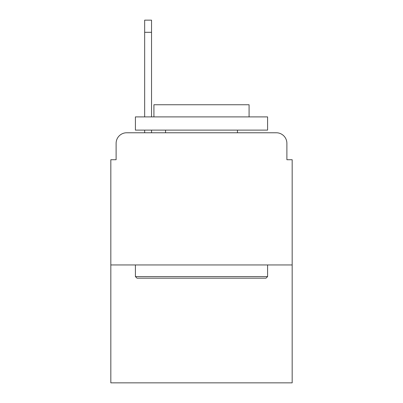 <?xml version="1.0" encoding="UTF-8"?>
<svg xmlns="http://www.w3.org/2000/svg" width="403" height="403" viewBox="0 0 403 403"><rect width="100%" height="100%" fill="white"/><g stroke="black" fill="none" stroke-linecap="round" stroke-linejoin="round"><path stroke-width="0.6" d="M116.114 143.342L116.114 159.729L116.114 143.342A10.574 10.574 0 0 1 126.688 132.768L144.662 132.768L144.662 130.124M292.175 264.947L110.825 264.947L110.825 382.85L292.175 382.85L292.175 159.729L286.886 159.729L286.886 143.342A10.574 10.574 0 0 0 276.312 132.768L126.688 132.768M110.825 264.947L110.825 159.729L116.114 159.729M151.538 130.124L151.538 132.768L160.258 132.768M242.742 132.768L276.312 132.768M286.886 159.729L286.886 143.342M266.005 278.166L136.995 278.166L135.408 276.579L267.592 276.579L266.005 278.166M135.408 116.905L267.592 116.905L267.592 130.124L135.408 130.124L135.408 116.905M249.084 116.905L249.084 104.745L153.916 104.745L153.916 116.905M135.408 264.947L135.408 276.579M267.592 264.947L267.592 276.579M165.547 130.124L165.547 132.768M237.453 130.124L237.453 132.768M151.538 20.15L151.538 32.311L144.662 32.311L144.662 20.15L151.538 20.15M144.662 116.905L144.662 32.311M151.538 116.905L151.538 32.311"/></g></svg>
